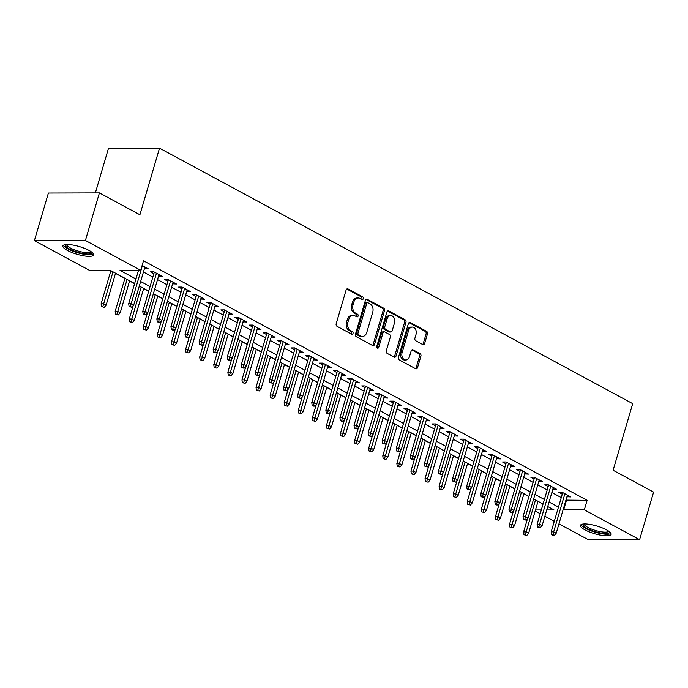 <?xml version="1.0" encoding="UTF-8"?>
<svg xmlns="http://www.w3.org/2000/svg" width="688" height="688" viewBox="0 0 688 688"><rect width="100%" height="100%" fill="white"/><g stroke="black" fill="none" stroke-linecap="round" stroke-linejoin="round"><path stroke-width="1.03" d="M363.29 298.704A1.41 1.041 89.8 0 0 362.714 296.872L348.025 288.943A2.012 1.488 89.8 0 0 347.466 288.805A2.012 1.488 89.8 0 0 346.09 290.069L336.2 323.687A2.012 1.488 89.8 0 0 337.025 326.301L351.714 334.23A1.41 1.041 89.8 0 0 352.488 331.616L350.588 330.593A6.433 4.764 89.8 0 1 347.922 322.225L348.747 319.421A6.433 4.764 89.8 0 1 353.15 315.379A6.433 4.764 89.8 0 1 354.931 315.835L356.831 316.858A1.41 1.041 89.8 0 0 357.597 314.244L355.696 313.221A6.433 4.764 89.8 0 1 353.03 304.853L353.856 302.049A6.433 4.764 89.8 0 1 358.259 298.007A6.433 4.764 89.8 0 1 360.039 298.463L361.94 299.495A1.41 1.041 89.8 0 0 363.29 298.704M361.587 299.297A1.41 1.041 89.8 0 0 361.329 296.881L346.786 289.029M351.362 334.041A1.41 1.041 89.8 0 0 351.104 331.616L349.203 330.593L350.588 330.593M356.47 316.669A1.41 1.041 89.8 0 0 356.221 314.253L354.32 313.221L355.696 313.221M585.024 529.906A15.979 4.016 16.4 0 1 580.448 525.365A15.979 4.016 16.4 0 1 590.347 524.48A15.979 4.016 16.4 0 1 606.532 529.846A15.979 4.016 16.4 0 1 611.107 534.387A15.979 4.016 16.4 0 1 601.209 535.264A15.979 4.016 16.4 0 1 585.024 529.906M67.467 250.458A15.979 4.016 16.4 0 1 62.892 245.917A15.979 4.016 16.4 0 1 72.79 245.04A15.979 4.016 16.4 0 1 88.976 250.398A15.979 4.016 16.4 0 1 93.551 254.947A15.979 4.016 16.4 0 1 83.652 255.824A15.979 4.016 16.4 0 1 67.467 250.458M422.733 344.542A2.012 1.488 89.8 0 0 423.292 344.688A2.012 1.488 89.8 0 0 424.668 343.424L427.446 333.99A2.012 1.488 89.8 0 0 426.612 331.375L410.297 322.569A2.012 1.488 89.8 0 0 409.738 322.423A2.012 1.488 89.8 0 0 408.362 323.695L398.472 357.313A2.012 1.488 89.8 0 0 399.307 359.927L415.612 368.734A2.012 1.488 89.8 0 0 416.171 368.871A2.012 1.488 89.8 0 0 417.547 367.607L420.901 356.221A2.012 1.488 89.8 0 0 420.067 353.606L413.084 349.831A2.012 1.488 89.8 0 0 412.533 349.693A2.012 1.488 89.8 0 0 411.157 350.957L409.489 356.608A5.384 3.982 89.8 0 1 405.808 359.987A5.384 3.982 89.8 0 1 402.093 352.609L408.612 330.481A5.384 3.982 89.8 0 1 412.293 327.092A5.384 3.982 89.8 0 1 416.008 334.471L414.924 338.161A2.012 1.488 89.8 0 0 415.75 340.775L422.733 344.542M134.642 283.516L110.364 270.401L89.681 270.461L34.4 240.619L48.401 193.044L99.425 192.907L139.913 214.768L159.513 148.169L632.711 403.658L613.111 470.257L653.6 492.118L639.599 539.693L588.575 539.831L558.957 523.843M99.425 192.907L85.424 240.473L140.705 270.324L120.013 270.375L135.966 278.993M565.94 500.116L587.122 500.331L143.5 260.804L140.705 270.324M587.122 500.331L584.327 509.842L639.599 539.693M384.454 310.778A2.012 1.488 89.8 0 0 383.62 308.164L367.306 299.357A2.012 1.488 89.8 0 0 366.747 299.211A2.012 1.488 89.8 0 0 365.371 300.475L355.481 334.101A2.012 1.488 89.8 0 0 356.315 336.716L372.621 345.522A2.012 1.488 89.8 0 0 373.18 345.66A2.012 1.488 89.8 0 0 374.556 344.396L384.454 310.778L383.07 310.787A2.012 1.488 89.8 0 0 382.236 308.172L366.068 299.443M388.806 310.967L405.112 319.774A2.012 1.488 89.8 0 1 405.946 322.388L396.056 356.006A2.012 1.488 89.8 0 1 394.671 357.27A2.012 1.488 89.8 0 1 394.121 357.124L387.138 353.357A2.012 1.488 89.8 0 1 386.303 350.742L390.32 337.111A2.012 1.488 89.8 0 0 389.485 334.497L384.859 331.994A2.012 1.488 89.8 0 0 384.3 331.848A2.012 1.488 89.8 0 0 382.924 333.112L378.744 347.311A1.41 1.041 89.8 0 1 376.809 346.262L386.871 312.085A2.012 1.488 89.8 0 1 388.247 310.821A2.012 1.488 89.8 0 1 388.806 310.967L387.688 310.967M144.446 268.612L148.29 268.819L142.124 265.491M158.524 276.215L162.377 276.421L153.923 271.863L150.474 271.872L153.854 273.695M172.611 283.817L176.455 284.024L168.01 279.466L164.561 279.474L167.932 281.297M186.689 291.42L190.542 291.635L182.088 287.068L178.639 287.077L182.019 288.9M200.776 299.031L204.62 299.237L196.175 294.67L192.726 294.679L196.097 296.502M214.862 306.633L218.707 306.839L210.261 302.273L206.813 302.281L210.184 304.105M228.941 314.235L232.793 314.442L224.34 309.884L220.891 309.892L224.262 311.707M243.027 321.838L246.872 322.044L238.426 317.486L234.978 317.495L238.349 319.318M257.106 329.44L260.958 329.647L252.505 325.089L249.056 325.097L252.436 326.92M271.192 337.051L275.037 337.258L266.591 332.691L263.143 332.7L266.514 334.523M285.271 344.654L289.123 344.86L280.67 340.293L277.23 340.302L280.601 342.125M299.357 352.256L303.21 352.462L294.756 347.896L291.308 347.913L294.679 349.728M313.444 359.858L317.288 360.065L308.843 355.507L305.395 355.515L308.766 357.339M327.522 367.461L331.375 367.667L322.921 363.109L319.473 363.118L322.853 364.941M341.609 375.063L345.453 375.27L337.008 370.712L333.56 370.72L336.931 372.543M355.687 382.674L359.54 382.881L351.086 378.314L347.638 378.323L351.018 380.146M369.774 390.277L373.618 390.483L365.173 385.916L361.725 385.925L365.096 387.748M383.861 397.879L387.705 398.085L379.26 393.519L375.811 393.536L379.183 395.351M397.939 405.481L401.792 405.688L393.338 401.13L389.89 401.138L393.261 402.962M412.026 413.084L415.87 413.29L407.425 408.732L403.976 408.741L407.348 410.564M426.104 420.686L429.957 420.893L421.503 416.335L418.055 416.343L421.434 418.166M440.191 428.297L444.035 428.504L435.59 423.937L432.141 423.946L435.513 425.769M454.269 435.9L458.122 436.106L449.668 431.539L446.228 431.548L449.599 433.371M468.356 443.502L472.209 443.708L463.755 439.142L460.306 439.159L463.678 440.974M482.443 451.104L486.287 451.311L477.842 446.753L474.393 446.761L477.764 448.585M496.521 458.707L500.374 458.913L491.92 454.355L488.471 454.364L491.851 456.187M510.608 466.309L514.452 466.524L506.007 461.958L502.558 461.966L505.929 463.789M524.686 473.92L528.539 474.127L520.085 469.56L516.636 469.569L520.016 471.392M538.773 481.523L542.617 481.729L534.172 477.162L530.723 477.171L534.094 478.994M552.86 489.125L556.704 489.331L548.25 484.773L544.81 484.782L548.181 486.597M143.448 272.001L152.856 277.083M157.526 279.603L166.935 284.686M171.613 287.214L181.021 292.288M185.691 294.817L195.1 299.891M199.778 302.419L209.186 307.502M213.865 310.021L223.265 315.104M227.943 317.624L237.351 322.706M242.03 325.226L251.438 330.309M256.108 332.837L265.516 337.911M270.195 340.44L279.603 345.514M284.273 348.042L293.681 353.125M298.36 355.644L307.768 360.727M312.447 363.247L321.855 368.329M326.525 370.849L335.933 375.932M340.612 378.46L350.02 383.534M354.69 386.063L364.098 391.137M368.777 393.665L378.185 398.748M382.855 401.267L392.263 406.35M396.942 408.87L406.35 413.952M411.028 416.472L420.437 421.555M425.107 424.083L434.515 429.157M439.193 431.686L448.602 436.76M453.272 439.288L462.68 444.371M467.358 446.89L476.767 451.973M481.445 454.493L490.854 459.575M495.523 462.104L504.932 467.178M509.61 469.706L519.019 474.78M523.688 477.309L533.097 482.391M537.775 484.911L547.184 489.994M551.853 492.513L561.262 497.596M566.938 496.727L570.791 496.934L562.337 492.376L558.888 492.384L562.259 494.208M109.994 270.41L110.811 270.848M115.481 273.368L124.889 278.451M129.568 280.971L134.59 283.688M143.646 288.582L148.668 291.291M157.733 296.184L162.755 298.893M171.819 303.786L176.842 306.495M185.898 311.389L190.92 314.098M199.984 318.991L205.007 321.709M214.063 326.594L219.085 329.311M228.149 334.205L233.172 336.914M242.236 341.807L247.25 344.516M256.314 349.409L261.337 352.118M270.401 357.012L275.424 359.721M284.479 364.614L289.502 367.332M298.566 372.217L303.589 374.934M312.644 379.828L317.667 382.537M326.731 387.43L331.754 390.139M340.818 395.032L345.832 397.741M354.896 402.635L359.919 405.344M368.983 410.237L374.005 412.955M383.061 417.848L388.084 420.557M397.148 425.451L402.17 428.16M411.226 433.053L416.249 435.762M425.313 440.655L430.335 443.364M439.4 448.258L444.422 450.967M453.478 455.86L458.5 458.578M467.565 463.471L472.587 466.18M481.643 471.074L486.665 473.783M495.73 478.676L500.752 481.385M509.817 486.278L514.83 488.987M523.895 493.881L528.917 496.598M159.513 148.169L108.489 148.307L95.365 192.915M34.4 240.619L85.424 240.473M554.287 521.315L544.879 516.241M540.2 513.712L535.178 511.003M546.728 509.946L553.986 509.928L547.725 506.549M543.056 504.029L533.647 498.946M528.969 496.418L519.56 491.344M514.882 488.815L505.474 483.741M500.804 481.213L491.395 476.13M486.717 473.611L477.309 468.528M472.639 466.008L463.23 460.926M458.552 458.406L449.144 453.323M444.465 450.795L435.065 445.721M430.387 443.192L420.979 438.118M416.3 435.59L406.892 430.507M402.222 427.988L392.814 422.905M388.135 420.385L378.727 415.303M374.057 412.783L364.649 407.7M359.97 405.172L350.562 400.098M345.883 397.569L336.475 392.495M331.805 389.967L322.397 384.884M317.718 382.365L308.31 377.282M303.64 374.762L294.232 369.68M289.553 367.151L280.145 362.077M275.467 359.549L266.067 354.475M261.388 351.946L251.98 346.864M247.302 344.344L237.893 339.261M233.223 336.742L223.815 331.659M219.137 329.139L209.728 324.057M205.058 321.528L195.65 316.454M190.972 313.926L181.563 308.852M176.885 306.323L167.476 301.241M162.807 298.721L153.398 293.638M148.72 291.119L139.311 286.036M535.479 509.98L541.301 509.963M563.137 509.636L584.327 509.842M140.644 281.512L150.053 286.595M154.731 289.123L164.14 294.197M168.809 296.726L178.218 301.8M182.896 304.328L192.305 309.411M196.974 311.931L206.383 317.013M211.061 319.533L220.47 324.616M225.139 327.135L234.548 332.218M239.226 334.746L248.635 339.82M253.313 342.349L262.721 347.423M267.391 349.951L276.8 355.034M281.478 357.554L290.886 362.636M295.556 365.156L304.965 370.239M309.643 372.767L319.051 377.841M323.73 380.369L333.138 385.443M337.808 387.972L347.216 393.054M351.895 395.574L361.303 400.657M365.973 403.177L375.381 408.259M380.06 410.779L389.468 415.862M394.138 418.39L403.546 423.464M408.225 425.992L417.633 431.066M422.312 433.595L431.72 438.677M436.39 441.197L445.798 446.28M450.477 448.8L459.885 453.882M464.555 456.402L473.963 461.485M478.642 464.013L488.05 469.087M492.728 471.615L502.137 476.689M506.807 479.218L516.215 484.3M520.893 486.82L530.302 491.903M534.972 494.423L544.38 499.505M549.058 502.025L558.467 507.108M566.439 500.391L563.635 509.903M144.841 268.827L145.323 267.211M158.928 276.43L159.401 274.822M173.006 284.032L173.488 282.424M187.093 291.643L187.566 290.026M201.18 299.246L201.653 297.629M215.258 306.848L215.731 305.231M229.345 314.45L229.818 312.834M243.423 322.053L243.905 320.445M257.51 329.664L257.983 328.047M271.597 337.266L272.07 335.649M285.675 344.869L286.148 343.252M299.762 352.471L300.235 350.854M313.84 360.073L314.321 358.457M327.927 367.676L328.4 366.068M342.005 375.287L342.486 373.67M356.092 382.889L356.565 381.272M370.178 390.492L370.651 388.875M384.257 398.094L384.73 396.477M398.343 405.696L398.816 404.088M412.422 413.299L412.903 411.691M426.508 420.91L426.981 419.293M440.587 428.512L441.068 426.895M454.673 436.115L455.146 434.498M468.76 443.717L469.233 442.1M482.838 451.319L483.311 449.711M496.925 458.922L497.398 457.314M511.003 466.533L511.485 464.916M525.09 474.135L525.563 472.518M539.177 481.738L539.65 480.121M553.255 489.34L553.728 487.723M567.342 496.942L567.815 495.334M358.259 298.007L356.883 298.007A6.433 4.764 89.8 0 0 352.48 302.058L353.856 302.049M354.32 313.221A6.433 4.764 89.8 0 1 351.654 304.861L352.48 302.058M353.15 315.379L351.774 315.379A6.433 4.764 89.8 0 0 347.363 319.43L348.747 319.421M349.203 330.593A6.433 4.764 89.8 0 1 346.537 322.225L347.363 319.43M372.483 345.445A2.012 1.488 89.8 0 0 373.18 344.404L383.07 310.787M368.054 302.797A1.41 1.041 89.8 0 0 366.704 303.58L358.018 333.087A1.41 1.041 89.8 0 0 358.603 334.918L360.607 336.002A6.433 4.764 89.8 0 0 362.387 336.458A6.433 4.764 89.8 0 0 366.79 332.416L372.724 312.24A6.433 4.764 89.8 0 0 370.058 303.872L368.054 302.797M366.678 302.797A1.41 1.041 89.8 0 0 365.328 303.58L366.704 303.58M362.387 336.458L361.002 336.466A6.433 4.764 89.8 0 1 359.231 336.002L357.227 334.918A1.41 1.041 89.8 0 1 356.642 333.095L365.328 303.58M387.568 311.045L403.736 319.774L405.112 319.774M393.975 357.046A2.012 1.488 89.8 0 0 394.671 356.006L404.57 322.388A2.012 1.488 89.8 0 0 403.736 319.774M384.3 331.848L382.924 331.857A2.012 1.488 89.8 0 0 381.548 333.121L377.368 347.311L378.744 347.311M377.093 347.844A1.41 1.041 89.8 0 0 377.368 347.311M394.482 322.956A5.384 3.982 89.8 0 0 390.767 315.586A5.384 3.982 89.8 0 0 387.086 318.965L384.79 326.766A2.012 1.488 89.8 0 0 385.624 329.38L390.259 331.883A2.012 1.488 89.8 0 0 390.81 332.02A2.012 1.488 89.8 0 0 392.186 330.756L394.482 322.956M390.767 315.586L389.391 315.586A5.384 3.982 89.8 0 0 385.71 318.974L387.086 318.965M390.81 332.02L389.434 332.029A2.012 1.488 89.8 0 1 388.875 331.883L384.248 329.38A2.012 1.488 89.8 0 1 383.414 326.766L385.71 318.974M412.293 327.092L410.917 327.101A5.384 3.982 89.8 0 0 407.236 330.481L408.612 330.481M405.808 359.987L404.432 359.996A5.384 3.982 89.8 0 1 400.717 352.617L407.236 330.481M415.475 368.656A2.012 1.488 89.8 0 0 416.171 367.616L419.525 356.221A2.012 1.488 89.8 0 0 418.691 353.606L411.854 349.917M422.587 344.464A2.012 1.488 89.8 0 0 423.283 343.424L426.061 333.998A2.012 1.488 89.8 0 0 425.227 331.384L409.059 322.655M101.497 306.581L104.284 307.338L101.497 306.581L101.11 303.804L103.587 303.795L106.124 305.162L115.532 273.196M102.873 306.573L112.995 271.829M101.11 303.804L110.863 270.676M106.124 305.162L104.284 307.338M138.52 270.324L128.69 303.726L131.176 303.718L142.382 265.628M130.453 306.495L129.077 306.504L131.864 307.261L130.453 306.495L131.176 303.718L133.704 305.085L144.919 266.996M128.69 303.726L129.077 306.504M131.864 307.261L133.704 305.085M91.943 252.315A13.829 3.474 16.4 0 1 84.22 253.709A13.829 3.474 16.4 0 1 69.359 248.936A13.829 3.474 16.4 0 1 65.661 244.584M66.633 244.515A12.805 3.216 -163.6 0 0 70.331 247.981A12.805 3.216 -163.6 0 0 82.99 252.221A12.805 3.216 -163.6 0 0 91.169 251.731M63.485 245.203A15.884 3.99 -163.6 0 0 67.983 248.936A15.884 3.99 -163.6 0 0 93.439 254.018M609.499 531.755A13.829 3.474 16.4 0 1 609.112 532.787A13.829 3.474 16.4 0 1 593.168 531.024A13.829 3.474 16.4 0 1 583.218 524.024M584.189 523.955A12.805 3.216 -163.6 0 0 594.836 530.259A12.805 3.216 -163.6 0 0 608.441 531.506A12.805 3.216 -163.6 0 0 608.725 531.179M581.042 524.643A15.884 3.99 -163.6 0 0 595.103 532.177A15.884 3.99 -163.6 0 0 610.996 533.458M115.575 314.184L118.362 314.941L115.575 314.184L115.188 311.406L117.674 311.397L120.211 312.773L129.619 280.799M116.96 314.184L127.082 279.431M115.188 311.406L124.941 278.279M120.211 312.773L118.362 314.941M129.662 321.786L132.449 322.543L129.662 321.786L129.275 319.008L131.761 319.008L134.289 320.376L143.697 288.401M131.038 321.786L141.169 287.034M129.275 319.008L133.197 305.696M134.289 320.376L132.449 322.543M143.74 329.389L146.535 330.145L143.74 329.389L143.353 326.619L145.839 326.611L148.376 327.978L157.784 296.012M145.125 329.389L155.247 294.645M143.353 326.619L147.275 313.298M148.376 327.978L146.535 330.145M157.827 337L160.614 337.748L157.827 337L157.44 334.222L159.926 334.213L162.454 335.581L171.871 303.614M159.203 336.991L169.334 302.247M157.44 334.222L161.362 320.9M162.454 335.581L160.614 337.748M154.327 272.078L142.769 311.329L145.254 311.32L156.468 273.231M144.54 314.106L143.156 314.106L144.566 314.872L145.951 314.863L144.54 314.106L145.254 311.32L147.791 312.696L158.997 274.598M142.769 311.329L143.156 314.106M145.951 314.863L147.791 312.696M168.405 279.681L156.855 318.931L159.341 318.931L170.547 280.833M158.618 321.709L157.242 321.709L158.653 322.474L160.029 322.466L158.618 321.709L159.341 318.931L161.869 320.298L173.084 282.209M156.855 318.931L157.242 321.709M160.029 322.466L161.869 320.298M182.492 287.283L170.942 326.542L173.419 326.533L184.633 288.444M172.705 329.311L171.329 329.311L172.731 330.077L174.116 330.068L172.705 329.311L173.419 326.533L175.956 327.901L187.17 289.811M170.942 326.542L171.329 329.311M174.116 330.068L175.956 327.901M196.579 294.885L185.02 334.144L187.506 334.136L198.712 296.046M186.792 336.914L185.407 336.922L188.194 337.679L186.792 336.914L187.506 334.136L190.043 335.503L201.249 297.414M185.02 334.144L185.407 336.922M188.194 337.679L190.043 335.503M171.914 344.602L174.7 345.359L171.914 344.602L171.527 341.824L174.004 341.816L176.541 343.183L185.949 311.217M173.29 344.593L183.412 309.849M171.527 341.824L175.44 328.503M176.541 343.183L174.7 345.359M210.657 302.496L199.107 341.747L201.584 341.738L212.798 303.649M200.87 344.516L199.494 344.525L202.281 345.281L200.87 344.516L201.584 341.738L204.121 343.106L215.335 305.016M199.107 341.747L199.494 344.525M202.281 345.281L204.121 343.106M185.992 352.204L188.779 352.961L185.992 352.204L185.605 349.427L188.091 349.418L190.628 350.785L200.036 318.819M187.377 352.196L197.499 317.452M185.605 349.427L189.527 336.105M190.628 350.785L188.779 352.961M224.744 310.099L213.185 349.349L215.671 349.341L226.885 311.251M214.957 352.127L213.572 352.127L216.359 352.884L214.957 352.127L215.671 349.341L218.208 350.708L229.414 312.619M213.185 349.349L213.572 352.127M216.359 352.884L218.208 350.708M200.079 359.807L202.865 360.564L200.079 359.807L199.692 357.029L202.169 357.02L204.706 358.396L214.114 326.422M201.455 359.807L211.586 325.054M199.692 357.029L203.614 343.708M204.706 358.396L202.865 360.564M238.822 317.701L227.272 356.952L229.758 356.952L240.963 318.854M229.035 359.729L227.659 359.729L229.07 360.495L230.446 360.486L229.035 359.729L229.758 356.952L232.286 358.319L243.5 320.221M227.272 356.952L227.659 359.729M230.446 360.486L232.286 358.319M214.157 367.409L216.952 368.166L214.157 367.409L213.77 364.631L216.256 364.631L218.793 365.999L228.201 334.033M215.542 367.409L225.664 332.657M213.77 364.631L217.692 351.319M218.793 365.999L216.952 368.166M252.909 325.304L241.359 364.554L243.836 364.554L255.05 326.456M243.122 367.332L241.746 367.332L243.148 368.097L244.532 368.089L243.122 367.332L243.836 364.554L246.373 365.921L257.587 327.832M241.359 364.554L241.746 367.332M244.532 368.089L246.373 365.921M228.244 375.012L231.03 375.768L228.244 375.012L227.857 372.242L230.342 372.234L232.871 373.601L242.279 341.635M229.62 375.012L239.751 340.268M227.857 372.242L231.779 358.921M232.871 373.601L231.03 375.768M266.987 332.906L255.437 372.165L257.923 372.156L269.128 334.067M257.2 374.934L255.824 374.934L257.235 375.7L258.611 375.691L257.2 374.934L257.923 372.156L260.46 373.524L271.665 335.434M255.437 372.165L255.824 374.934M258.611 375.691L260.46 373.524M242.331 382.623L245.117 383.379L242.331 382.623L241.944 379.845L244.421 379.836L246.958 381.204L256.366 349.237M243.707 382.614L253.829 347.87M241.944 379.845L245.857 366.523M246.958 381.204L245.117 383.379M281.074 340.508L269.524 379.767L272.001 379.759L283.215 341.669M271.287 382.537L269.911 382.545L272.697 383.302L271.287 382.537L272.001 379.759L274.538 381.126L285.752 343.037M269.524 379.767L269.911 382.545M272.697 383.302L274.538 381.126M256.409 390.225L259.195 390.982L256.409 390.225L256.022 387.447L258.507 387.439L261.044 388.806L270.453 356.84M257.794 390.216L267.916 355.472M256.022 387.447L259.944 374.126M261.044 388.806L259.195 390.982M295.161 348.119L283.602 387.37L286.088 387.361L297.302 349.272M285.374 390.139L283.989 390.148L286.776 390.904L285.374 390.139L286.088 387.361L288.625 388.729L299.83 350.639M283.602 387.37L283.989 390.148M286.776 390.904L288.625 388.729M270.496 397.827L273.282 398.584L270.496 397.827L270.109 395.05L272.586 395.041L275.123 396.408L284.531 364.442M271.872 397.819L281.994 363.075M270.109 395.05L274.03 381.728M275.123 396.408L273.282 398.584M309.239 355.722L297.689 394.972L300.174 394.964L311.38 356.874M299.452 397.75L298.076 397.75L300.862 398.507L299.452 397.75L300.174 394.964L302.703 396.34L313.917 358.242M297.689 394.972L298.076 397.75M300.862 398.507L302.703 396.34M323.326 363.324L311.767 402.575L314.253 402.575L325.467 364.477M313.539 405.352L312.154 405.352L313.565 406.118L314.949 406.109L313.539 405.352L314.253 402.575L316.79 403.942L327.995 365.844M311.767 402.575L312.154 405.352M314.949 406.109L316.79 403.942M337.404 370.927L325.854 410.186L328.339 410.177L339.545 372.079M327.617 412.955L326.241 412.955L327.651 413.72L329.027 413.712L327.617 412.955L328.339 410.177L330.868 411.544L342.082 373.455M325.854 410.186L326.241 412.955M329.027 413.712L330.868 411.544M284.574 405.43L287.36 406.187L284.574 405.43L284.187 402.652L286.672 402.643L289.209 404.019L298.618 372.045M285.959 405.43L296.081 370.677M284.187 402.652L288.109 389.339M289.209 404.019L287.36 406.187M298.661 413.032L301.447 413.789L298.661 413.032L298.274 410.254L300.759 410.254L303.288 411.622L312.696 379.656M300.037 413.032L310.168 378.28M298.274 410.254L302.195 396.942M303.288 411.622L301.447 413.789M312.739 420.635L315.534 421.391L312.739 420.635L312.352 417.865L314.837 417.857L317.374 419.224L326.783 387.258M314.124 420.635L324.246 385.891M312.352 417.865L316.274 404.544M317.374 419.224L315.534 421.391M351.491 378.529L339.941 417.788L342.418 417.779L353.632 379.69M341.704 420.557L340.328 420.566L341.73 421.323L343.114 421.314L341.704 420.557L342.418 417.779L344.955 419.147L356.169 381.057M339.941 417.788L340.328 420.566M343.114 421.314L344.955 419.147M326.826 428.246L329.612 429.002L326.826 428.246L326.439 425.468L328.924 425.459L331.453 426.827L340.87 394.86M328.202 428.237L338.333 393.493M326.439 425.468L330.36 412.146M331.453 426.827L329.612 429.002M365.577 386.131L354.019 425.39L356.504 425.382L367.71 387.292M355.791 428.16L354.406 428.168L357.192 428.925L355.791 428.16L356.504 425.382L359.041 426.749L370.247 388.66M354.019 425.39L354.406 428.168M357.192 428.925L359.041 426.749M340.913 435.848L343.699 436.605L340.913 435.848L340.526 433.07L343.002 433.062L345.539 434.429L354.948 402.463M342.289 435.839L352.411 401.095M340.526 433.07L344.439 419.749M345.539 434.429L343.699 436.605M379.656 393.742L368.106 432.993L370.583 432.984L381.797 394.895M369.869 435.762L368.493 435.771L371.279 436.527L369.869 435.762L370.583 432.984L373.12 434.352L384.334 396.262M368.106 432.993L368.493 435.771M371.279 436.527L373.12 434.352M354.991 443.45L357.777 444.207L354.991 443.45L354.604 440.673L357.089 440.664L359.626 442.031L369.035 410.065M356.375 443.442L366.498 408.698M354.604 440.673L358.525 427.351M359.626 442.031L357.777 444.207M393.742 401.345L382.184 440.595L384.669 440.587L395.884 402.497M383.956 443.373L382.571 443.373L385.357 444.13L383.956 443.373L384.669 440.587L387.206 441.963L398.412 403.865M382.184 440.595L382.571 443.373M385.357 444.13L387.206 441.963M369.078 451.053L371.864 451.81L369.078 451.053L368.691 448.275L371.167 448.266L373.704 449.642L383.113 417.668M370.454 451.053L380.576 416.3M368.691 448.275L372.612 434.962M373.704 449.642L371.864 451.81M407.821 408.947L396.271 448.198L398.756 448.198L409.962 410.1M398.034 450.975L396.658 450.975L398.068 451.741L399.444 451.732L398.034 450.975L398.756 448.198L401.285 449.565L412.499 411.476M396.271 448.198L396.658 450.975M399.444 451.732L401.285 449.565M383.156 458.655L385.942 459.412L383.156 458.655L382.769 455.877L385.254 455.877L387.791 457.245L397.2 425.279M384.54 458.655L394.663 423.903M382.769 455.877L386.69 442.565M387.791 457.245L385.942 459.412M421.907 416.55L410.358 455.809L412.834 455.8L424.049 417.711M412.121 458.578L410.745 458.578L412.146 459.343L413.531 459.335L412.121 458.578L412.834 455.8L415.371 457.167L426.586 419.078M410.358 455.809L410.745 458.578M413.531 459.335L415.371 457.167M397.243 466.258L400.029 467.014L397.243 466.258L396.856 463.488L399.341 463.48L401.869 464.847L411.278 432.881M398.619 466.258L408.749 431.514M396.856 463.488L400.777 450.167M401.869 464.847L400.029 467.014M435.986 424.152L424.436 463.411L426.921 463.402L438.127 425.313M426.199 466.18L424.823 466.189L427.609 466.946L426.199 466.18L426.921 463.402L429.458 464.77L440.664 426.68M424.436 463.411L424.823 466.189M427.609 466.946L429.458 464.77M411.329 473.869L414.116 474.625L411.329 473.869L410.942 471.091L413.419 471.082L415.956 472.45L425.365 440.483M412.705 473.86L422.828 439.116M410.942 471.091L414.855 457.769M415.956 472.45L414.116 474.625M450.072 431.763L438.523 471.013L440.999 471.005L452.214 432.915M440.286 473.783L438.91 473.791L441.696 474.548L440.286 473.783L440.999 471.005L443.536 472.372L454.751 434.283M438.523 471.013L438.91 473.791M441.696 474.548L443.536 472.372M425.408 481.471L428.194 482.228L425.408 481.471L425.021 478.693L427.506 478.685L430.043 480.052L439.451 448.086M426.784 481.462L436.914 446.718M425.021 478.693L428.942 465.372M430.043 480.052L428.194 482.228M439.494 489.073L442.281 489.83L439.494 489.073L439.107 486.296L441.584 486.287L444.121 487.663L453.53 455.688M440.87 489.073L450.993 454.321M439.107 486.296L443.029 472.974M444.121 487.663L442.281 489.83M453.573 496.676L456.359 497.433L453.573 496.676L453.186 493.898L455.671 493.898L458.208 495.265L467.616 463.291M454.957 496.676L465.079 461.923M453.186 493.898L457.107 480.585M458.208 495.265L456.359 497.433M464.159 439.365L452.601 478.616L455.086 478.607L466.301 440.518M454.372 481.385L452.988 481.394L455.774 482.15L454.372 481.385L455.086 478.607L457.623 479.975L468.829 441.885M452.601 478.616L452.988 481.394M455.774 482.15L457.623 479.975M478.237 446.968L466.688 486.218L469.164 486.21L480.379 448.12M468.451 488.996L467.075 488.996L468.485 489.761L469.861 489.753L468.451 488.996L469.164 486.21L471.701 487.586L482.916 449.488M466.688 486.218L467.075 488.996M469.861 489.753L471.701 487.586M492.324 454.57L480.766 493.821L483.251 493.821L494.466 455.723M482.537 496.598L481.153 496.598L482.563 497.364L483.948 497.355L482.537 496.598L483.251 493.821L485.788 495.188L496.994 457.099M480.766 493.821L481.153 496.598M483.948 497.355L485.788 495.188M467.659 504.278L470.446 505.035L467.659 504.278L467.272 501.5L469.758 501.5L472.286 502.868L481.695 470.902M469.035 504.278L479.166 469.526M467.272 501.5L471.194 488.188M472.286 502.868L470.446 505.035M506.402 462.173L494.853 501.432L497.338 501.423L508.544 463.334M496.616 504.201L495.24 504.201L496.65 504.966L498.026 504.958L496.616 504.201L497.338 501.423L499.866 502.79L511.081 464.701M494.853 501.432L495.24 504.201M498.026 504.958L499.866 502.79M481.738 511.881L484.533 512.637L481.738 511.881L481.351 509.111L483.836 509.103L486.373 510.47L495.781 478.504M483.122 511.881L493.244 477.137M481.351 509.111L485.272 495.79M486.373 510.47L484.533 512.637M520.489 469.775L508.939 509.034L511.416 509.025L522.631 470.936M510.702 511.803L509.326 511.812L512.113 512.569L510.702 511.803L511.416 509.025L513.953 510.393L525.168 472.303M508.939 509.034L509.326 511.812M512.113 512.569L513.953 510.393M495.824 519.492L498.611 520.248L495.824 519.492L495.437 516.714L497.923 516.705L500.451 518.073L509.86 486.106M497.2 519.483L507.331 484.739M495.437 516.714L499.359 503.392M500.451 518.073L498.611 520.248M534.576 477.386L523.018 516.636L525.503 516.628L536.709 478.538M524.789 519.406L523.405 519.414L526.191 520.171L524.789 519.406L525.503 516.628L528.04 517.995L539.246 479.906M523.018 516.636L523.405 519.414M526.191 520.171L528.04 517.995M509.911 527.094L512.698 527.851L509.911 527.094L509.524 524.316L512.001 524.308L514.538 525.675L523.946 493.709M511.287 527.085L521.409 492.341M509.524 524.316L513.437 510.995M514.538 525.675L512.698 527.851M548.654 484.988L537.104 524.239L539.581 524.23L550.796 486.141M538.867 527.017L537.491 527.017L540.278 527.773L538.867 527.017L539.581 524.23L542.118 525.598L553.333 487.508M537.104 524.239L537.491 527.017M540.278 527.773L542.118 525.598M523.989 534.696L526.776 535.453L523.989 534.696L523.602 531.919L526.088 531.91L528.625 533.286L538.033 501.311M525.374 534.696L535.496 499.944M523.602 531.919L527.524 518.597M528.625 533.286L526.776 535.453M562.741 492.591L551.183 531.841L553.668 531.841L564.882 493.743M552.954 534.619L551.57 534.619L552.98 535.384L554.356 535.376L552.954 534.619L553.668 531.841L556.205 533.209L567.411 495.111M551.183 531.841L551.57 534.619M554.356 535.376L556.205 533.209M361.329 296.881L362.714 296.872M351.104 331.616L352.488 331.616M356.221 314.253L357.597 314.244M351.654 304.861L353.03 304.853M346.537 322.225L347.922 322.225M346.915 288.951L348.025 288.943M373.18 344.404L374.556 344.396M366.197 299.357L367.306 299.357M382.236 308.172L383.62 308.164M356.642 333.095L358.018 333.087M357.227 334.918L358.603 334.918M359.231 336.002L360.607 336.002M404.57 322.388L405.946 322.388M394.671 356.006L396.056 356.006M381.548 333.121L382.924 333.112M383.414 326.766L384.79 326.766M384.248 329.38L385.624 329.38M388.875 331.883L390.259 331.883M400.717 352.617L402.093 352.609M411.974 349.839L413.084 349.831M418.691 353.606L420.067 353.606M419.525 356.221L420.901 356.221M416.171 367.616L417.547 367.607M409.188 322.577L410.297 322.569M425.227 331.384L426.612 331.375M426.061 333.998L427.446 333.99M423.283 343.424L424.668 343.424M366.291 302.694L367.667 302.694"/></g></svg>
